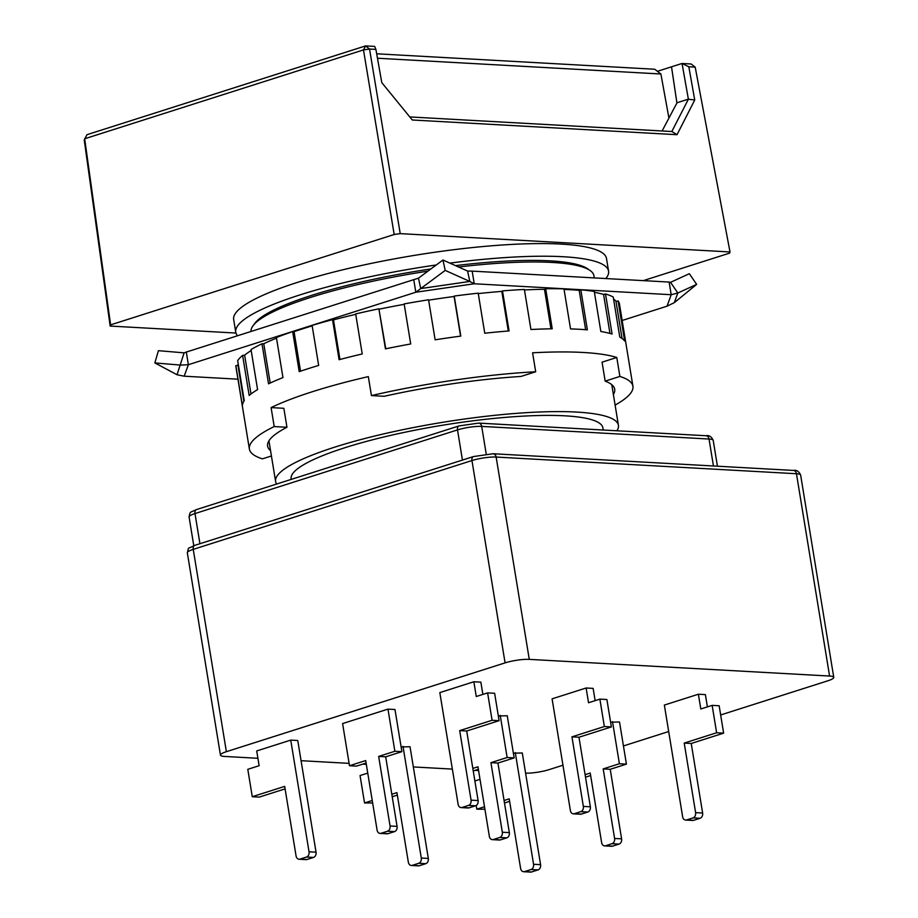 <?xml version="1.0" encoding="UTF-8"?>
<svg xmlns="http://www.w3.org/2000/svg" width="918" height="918" viewBox="0 0 918 918"><rect width="100%" height="100%" fill="white"/><g stroke="black" fill="none" stroke-linecap="round" stroke-linejoin="round"><path stroke-width="1.38" d="M254.056 324.467A171.528 30.96 -9.3 0 1 311.294 295.493A171.528 30.96 -9.3 0 1 430.898 268.951M616.919 430.783A173.697 31.361 170.7 0 0 618.422 425.321A173.697 31.361 170.7 0 0 515.95 413.398A173.697 31.361 170.7 0 0 334.737 447.146A173.697 31.361 170.7 0 0 275.595 481.457A173.697 31.361 170.7 0 0 276.674 484.027M251.039 331.444A173.697 31.361 -9.3 0 1 310.238 297.524A173.697 31.361 -9.3 0 1 427.914 271.154M436.234 264.981A188.89 34.104 170.7 0 0 300.071 294.862A188.89 34.104 170.7 0 0 235.742 332.178A188.89 34.104 170.7 0 0 237.532 335.747M235.742 332.178L233.677 319.533A188.89 34.104 -9.3 0 1 297.994 282.216A188.89 34.104 -9.3 0 1 495.066 245.519A188.89 34.104 -9.3 0 1 606.5 258.474L608.565 271.12A188.89 34.104 170.7 0 0 449.866 263.11M291.201 479.403L291.121 478.921A157.953 28.515 -9.3 0 1 344.916 447.72A157.953 28.515 -9.3 0 1 509.708 417.024A157.953 28.515 -9.3 0 1 602.885 427.868L603.241 430.026M455.477 265.623A171.528 30.96 -9.3 0 1 588.759 269.651M458.552 267A173.697 31.361 -9.3 0 1 593.912 275.687L594.279 277.902M605.846 278.544A188.89 34.104 170.7 0 0 608.565 271.12M643.311 280.633L729.569 253.138L730.005 251.957L400.225 233.631L394.178 234.503L110.608 324.869L110.171 326.062L235.949 333.05M400.225 233.631L369.541 49.044L375.898 49.4L381.785 82.62L412.274 119.994L677.025 134.705L694.731 100.005L688.833 66.784L695.201 67.14L730.005 251.957M110.608 324.869L84.674 138.767L363.482 49.916L394.178 234.503M375.898 49.4L374.659 46.405L365.594 45.9L369.541 49.044L363.482 49.916L365.594 45.9L86.992 134.682L84.238 139.961L110.171 326.062M695.201 67.14L691.059 63.985L681.994 63.48L688.833 66.784M682.063 63.537L688.385 99.213L694.731 100.005M688.385 99.213L671.827 131.515L677.025 134.705M671.827 131.515L409.784 116.93M657.426 71.306L681.994 63.48M677.036 102.759L688.328 99.155M671.517 66.819L676.922 102.977L662.107 130.953M376.678 53.795L654.764 69.252L660.891 73.991L668.924 118.078M377.47 58.236L660.891 73.991M220.458 755.112L187.329 552.797A17.373 3.133 -9.3 0 1 193.239 549.366L226.379 751.681A17.373 3.133 170.7 0 0 220.458 755.112A17.373 3.133 170.7 0 0 224.635 756.443L257.912 758.291M301.07 760.689L349.104 763.363M362.794 764.12L366.316 764.315M413.329 766.932L452.344 769.1M475.054 770.363L478.576 770.558M525.589 773.163A17.373 3.133 170.7 0 0 549.136 769.617L562.952 765.222M515.273 752.576L533.565 864.274L540.576 864.664L522.285 752.967L513.38 753.185M612.501 721.594L619.398 763.742L603.195 768.905L614.59 838.455L621.601 838.845L610.218 769.295L626.42 764.132L619.512 721.984L610.608 722.202M707.399 706.871L705.391 694.616L698.38 694.226L664.357 705.07L682.636 816.768A4.338 3.305 93.2 0 0 685.643 820.072A4.338 3.305 93.2 0 0 686.572 819.958L693.595 820.336A4.338 3.305 93.2 0 1 692.654 820.462L685.643 820.072M290.742 740.103L309.033 851.801L316.044 852.191L297.753 740.493L290.742 740.103L256.707 750.947L259.128 765.704L247.791 769.318L252.266 796.709L259.289 797.099L285.085 788.883M387.97 709.121L394.866 751.268L378.664 756.432L390.058 825.982L397.069 826.372L385.686 756.822L401.889 751.658L394.981 709.511L387.97 709.121L342.598 723.579L349.494 765.727L356.517 766.117L366.11 763.065M482.868 694.398L480.86 682.143L473.849 681.753L439.825 692.597L458.116 804.294A4.338 3.305 93.2 0 0 461.111 807.599A4.338 3.305 93.2 0 0 462.041 807.473L469.064 807.863A4.338 3.305 93.2 0 1 468.123 807.989L461.111 807.599M595.139 700.641L593.131 688.385L586.12 687.995L552.085 698.839L570.376 810.537A4.338 3.305 93.2 0 0 573.371 813.83A4.338 3.305 93.2 0 0 574.312 813.715L581.323 814.105A4.338 3.305 93.2 0 1 580.394 814.22L573.371 813.83M500.23 715.363L507.138 757.511L490.935 762.674L502.318 832.224L509.341 832.615L497.946 763.065L514.149 757.901L507.252 715.753L498.336 715.96M403.002 746.345L421.293 858.043L428.316 858.433L410.025 746.736L401.109 746.942M720.664 714.961L827.852 680.8A17.373 3.133 170.7 0 0 833.762 677.381A17.373 3.133 170.7 0 0 829.585 676.05L529.273 659.365A17.373 3.133 170.7 0 0 505.084 662.876L226.379 751.681M668.683 731.531L623.437 745.944M474.881 780.977L480.022 779.336M484.509 806.738L476.798 809.183L476.201 805.499M533.565 864.274A4.338 3.305 93.2 0 1 531.017 869.518L524.534 871.584A4.338 3.305 93.2 0 1 523.604 871.71A4.338 3.305 93.2 0 1 520.598 868.405L509.215 798.855L504.074 800.496M540.576 864.664A4.338 3.305 93.2 0 1 538.028 869.908L531.545 871.974A4.338 3.305 93.2 0 1 530.615 872.1L523.604 871.71M509.616 801.357L504.487 802.998M484.911 809.228L476.798 809.183M590.641 775.538L585.512 777.179M621.601 838.845A4.338 3.305 93.2 0 1 619.053 844.09L612.57 846.155A4.338 3.305 93.2 0 1 611.64 846.281L604.618 845.891A4.338 3.305 93.2 0 1 601.623 842.586L590.228 773.036L585.099 774.677M614.59 838.455A4.338 3.305 93.2 0 1 612.031 843.699L605.547 845.765A4.338 3.305 93.2 0 1 604.618 845.891M698.38 694.226L700.801 708.983L712.139 705.368L716.625 732.759L684.22 743.087L695.603 812.637A4.338 3.305 93.2 0 1 693.056 817.892L686.572 819.958M712.139 705.368L719.15 705.758L723.636 733.149L691.231 743.477L702.626 813.027A4.338 3.305 93.2 0 1 700.067 818.271L693.595 820.336M309.033 851.801A4.338 3.305 93.2 0 1 306.486 857.045L300.002 859.11A4.338 3.305 93.2 0 1 299.073 859.237A4.338 3.305 93.2 0 1 296.066 855.932L284.683 786.382L252.266 796.709M316.044 852.191A4.338 3.305 93.2 0 1 313.497 857.435L307.014 859.5A4.338 3.305 93.2 0 1 306.084 859.627L299.073 859.237M397.069 826.372A4.338 3.305 93.2 0 1 394.522 831.616L388.039 833.682A4.338 3.305 93.2 0 1 387.109 833.808L380.086 833.418A4.338 3.305 93.2 0 1 377.091 830.113L365.697 760.563L349.494 765.727M390.058 825.982A4.338 3.305 93.2 0 1 387.499 831.226L381.016 833.292A4.338 3.305 93.2 0 1 380.086 833.418M473.849 681.753L476.27 696.51L487.607 692.895L492.094 720.286L459.689 730.613L471.072 800.163A4.338 3.305 93.2 0 1 468.524 805.407L462.041 807.473M487.607 692.895L494.63 693.285L499.105 720.676L466.7 731.003L478.094 800.553A4.338 3.305 93.2 0 1 475.535 805.797L469.064 807.863M586.12 687.995L588.53 702.74L599.879 699.126L604.354 726.528L571.948 736.856L583.343 806.406A4.338 3.305 93.2 0 1 580.784 811.65L574.312 813.715M599.879 699.126L606.89 699.516L611.377 726.918L578.971 737.246L590.354 806.796A4.338 3.305 93.2 0 1 587.807 812.04L581.323 814.105M478.37 769.295L473.24 770.936M509.341 832.615A4.338 3.305 93.2 0 1 506.782 837.859L500.299 839.924A4.338 3.305 93.2 0 1 499.369 840.039L492.358 839.649A4.338 3.305 93.2 0 1 489.351 836.355L477.968 766.805L472.827 768.435M502.318 832.224A4.338 3.305 93.2 0 1 499.771 837.468L493.287 839.534A4.338 3.305 93.2 0 1 492.358 839.649M372.238 800.496L364.538 802.952L360.051 775.549L367.751 773.094M421.293 858.043A4.338 3.305 93.2 0 1 418.746 863.287L412.262 865.353A4.338 3.305 93.2 0 1 411.333 865.467A4.338 3.305 93.2 0 1 408.338 862.174L396.943 792.624L391.814 794.254M428.316 858.433A4.338 3.305 93.2 0 1 425.768 863.677L419.285 865.743A4.338 3.305 93.2 0 1 418.356 865.858L411.333 865.467M397.356 795.114L392.216 796.755M372.651 802.986L364.538 802.952M610.218 769.295L603.195 768.905M626.42 764.132L619.398 763.742M691.231 743.477L684.22 743.087M723.636 733.149L716.625 732.759M385.686 756.822L378.664 756.432M401.889 751.658L394.866 751.268M466.7 731.003L459.689 730.613M499.105 720.676L492.094 720.286M578.971 737.246L571.948 736.856M611.377 726.918L604.354 726.528M497.946 763.065L490.935 762.674M514.149 757.901L507.138 757.511M613.373 394.488A175.866 31.751 170.7 0 0 614.704 389.221A175.866 31.751 170.7 0 0 605.169 381.131L602.07 362.162L616.781 357.481A194.329 35.079 170.7 0 0 532.589 352.799L535.687 371.767A194.329 35.079 170.7 0 0 371.434 395.578L368.325 376.609A194.329 35.079 170.7 0 0 312.453 391.699A194.329 35.079 170.7 0 0 271.097 407.592L274.207 426.56A194.329 35.079 170.7 0 0 249.386 449.051A194.329 35.079 170.7 0 0 262.41 458.851L271.418 455.982M249.386 449.051L235.926 366.856A194.329 35.079 -9.3 0 1 235.846 365.662L242.398 405.699A194.329 35.079 -9.3 0 1 244.245 400.661L237.682 360.613A194.329 35.079 -9.3 0 1 242.604 355.392L249.168 395.44A194.329 35.079 -9.3 0 1 257.579 389.599L251.027 349.563A194.329 35.079 -9.3 0 1 261.986 343.78L268.538 383.816A194.329 35.079 -9.3 0 1 282.962 377.585L276.41 337.549A194.329 35.079 -9.3 0 1 292.658 331.593L299.211 371.629A194.329 35.079 -9.3 0 1 308.655 368.52A194.329 35.079 -9.3 0 1 318.661 365.433L312.097 325.397A194.329 35.079 -9.3 0 1 332.534 319.659L339.086 359.707A194.329 35.079 -9.3 0 1 362.231 353.958L355.668 313.922A194.329 35.079 -9.3 0 1 378.893 308.815L385.445 348.863A194.329 35.079 -9.3 0 1 410.702 343.963L404.149 303.915A194.329 35.079 -9.3 0 1 428.568 299.784L435.132 339.821A194.329 35.079 -9.3 0 1 460.79 336.103L454.226 296.066A194.329 35.079 -9.3 0 1 478.198 293.186L484.75 333.223A194.329 35.079 -9.3 0 1 509.065 330.939L502.502 290.891A194.329 35.079 -9.3 0 1 524.385 289.457L530.937 329.505A194.329 35.079 -9.3 0 1 552.234 328.805L545.682 288.757A194.329 35.079 -9.3 0 1 563.973 288.872L570.537 328.919A194.329 35.079 -9.3 0 1 587.371 329.849L580.819 289.813A194.329 35.079 -9.3 0 1 594.279 291.465L600.842 331.501A194.329 35.079 -9.3 0 1 612.077 334.014L605.513 293.967A194.329 35.079 -9.3 0 1 613.235 297.042L619.788 337.09A194.329 35.079 -9.3 0 1 624.653 341.003L618.101 300.955A194.329 35.079 -9.3 0 1 619.466 304.053L632.927 386.237A194.329 35.079 170.7 0 0 619.891 376.437L616.781 357.481M271.097 407.592L283.846 408.303L286.955 427.272A175.866 31.751 170.7 0 0 267.597 446.068A175.866 31.751 170.7 0 0 270.546 450.623M472.173 271.12L669.13 282.067L671.207 294.712L474.239 283.765L472.173 271.12L467.572 271.051L469.832 281.447L445.207 270.397L415.808 292.234L188.374 364.71L186.308 352.064L418.47 278.165L442.946 260.012L467.572 271.051M615.106 405.102A194.329 35.079 170.7 0 0 632.927 386.237M274.207 426.56L286.955 427.272M371.434 395.578L384.183 396.289A175.866 31.751 170.7 0 1 520.976 376.449L535.687 371.767M605.169 381.131L619.891 376.437M413.743 279.588L415.808 292.234L474.239 283.765L469.832 281.447L420.742 288.562L418.47 278.165M154.867 362.92L177.036 374.751L184.185 376.196L188.374 364.71L180.559 365.1L154.867 362.92L158.412 350.676L184.105 352.856L186.308 352.064M184.185 376.196L237.946 379.18M622.152 320.485L667.007 306.199L674.317 302.653L696.647 284.373L677.84 293.003L670.542 282.331L689.349 273.702L696.647 284.373M669.13 282.067L670.542 282.331M564.065 289.445A192.149 34.689 -9.3 0 1 579.189 290.329L585.638 329.711M580.819 289.813L579.189 290.329M594.416 292.303A192.149 34.689 -9.3 0 1 603.585 294.449L609.965 333.418M605.513 293.967L603.585 294.449M613.557 298.993A192.149 34.689 -9.3 0 1 615.989 301.368L622.071 338.524M618.101 300.955L615.989 301.368M243.867 401.246L237.98 365.341L235.846 365.662M237.98 365.341A192.149 34.689 -9.3 0 1 238.198 363.769M250.993 393.994L244.636 355.209L242.604 355.392M244.636 355.209A192.149 34.689 -9.3 0 1 251.188 350.515M270.202 383.036L263.764 343.722L261.986 343.78M263.764 343.722A192.149 34.689 -9.3 0 1 276.513 338.157M300.53 371.182L294.058 331.662L292.658 331.593M294.058 331.662A192.149 34.689 -9.3 0 1 312.177 325.867M339.958 359.477L333.464 319.877L332.534 319.659M333.464 319.877A192.149 34.689 -9.3 0 1 355.736 314.335M385.789 348.783L378.893 308.815M379.295 309.148A192.149 34.689 -9.3 0 1 404.207 304.306M428.637 300.175A192.149 34.689 -9.3 0 1 454.077 296.491L460.572 336.137M478.267 293.588A192.149 34.689 -9.3 0 1 501.802 291.385L508.285 330.996M502.502 290.891L501.802 291.385M524.453 289.916A192.149 34.689 -9.3 0 1 544.477 289.285L550.949 328.828M545.682 288.757L544.477 289.285M674.317 302.653L677.84 293.003L671.207 294.712L667.007 306.199M184.105 352.856L177.036 374.751M442.946 260.012L445.207 270.397M187.329 552.797C189.303 546.015 186.515 549.721 194.731 545.384A4.338 2.697 -107.7 0 0 193.239 549.366L471.955 460.549L505.084 662.876M529.273 659.365L496.145 457.049L796.457 473.734L829.585 676.05M486.219 454.008L481.698 426.4A4.338 3.305 -86.8 0 0 478.691 423.106L458.989 425.929A4.338 2.697 72.3 0 0 457.508 429.911L194.995 513.564A4.338 2.697 -107.7 0 1 196.486 509.582C189.429 513.013 190.416 510.867 189.085 516.995A17.373 3.133 -9.3 0 1 194.995 513.564L199.94 543.731M194.731 545.384L473.447 456.567A4.338 2.697 72.3 0 0 471.955 460.549A17.373 3.133 -9.3 0 1 496.145 457.049A4.338 3.305 -86.8 0 0 493.15 453.744L793.45 470.429A4.338 3.305 93.2 0 1 796.457 473.734A17.373 3.133 -9.3 0 1 800.634 475.054L833.762 677.381M478.691 423.106L706.034 435.74A4.338 3.305 93.2 0 1 709.029 439.034L481.698 426.4A17.373 3.133 -9.3 0 0 457.508 429.911L462.442 460.079M706.034 435.74C709.098 435.086 711.496 436.624 713.206 440.365A17.373 3.133 -9.3 0 0 709.029 439.034L713.447 465.988M524.534 871.584L531.545 871.974M538.028 869.908L531.017 869.518M605.547 845.765L612.57 846.155M619.053 844.09L612.031 843.699M700.067 818.271L693.056 817.892M695.603 812.637L702.626 813.027M300.002 859.11L307.014 859.5M313.497 857.435L306.486 857.045M381.016 833.292L388.039 833.682M394.522 831.616L387.499 831.226M475.535 805.797L468.524 805.407M471.072 800.163L478.094 800.553M587.807 812.04L580.784 811.65M583.343 806.406L590.354 806.796M493.287 839.534L500.299 839.924M506.782 837.859L499.771 837.468M412.262 865.353L419.285 865.743M425.768 863.677L418.746 863.287M275.595 481.457L268.94 440.812M618.422 425.321L611.767 384.665M189.085 516.995L193.778 545.705M793.45 470.429C796.526 469.786 798.924 471.324 800.634 475.054M473.447 456.567L493.15 453.744M196.486 509.582L458.989 425.929M717.44 466.206L713.206 440.365"/></g></svg>
